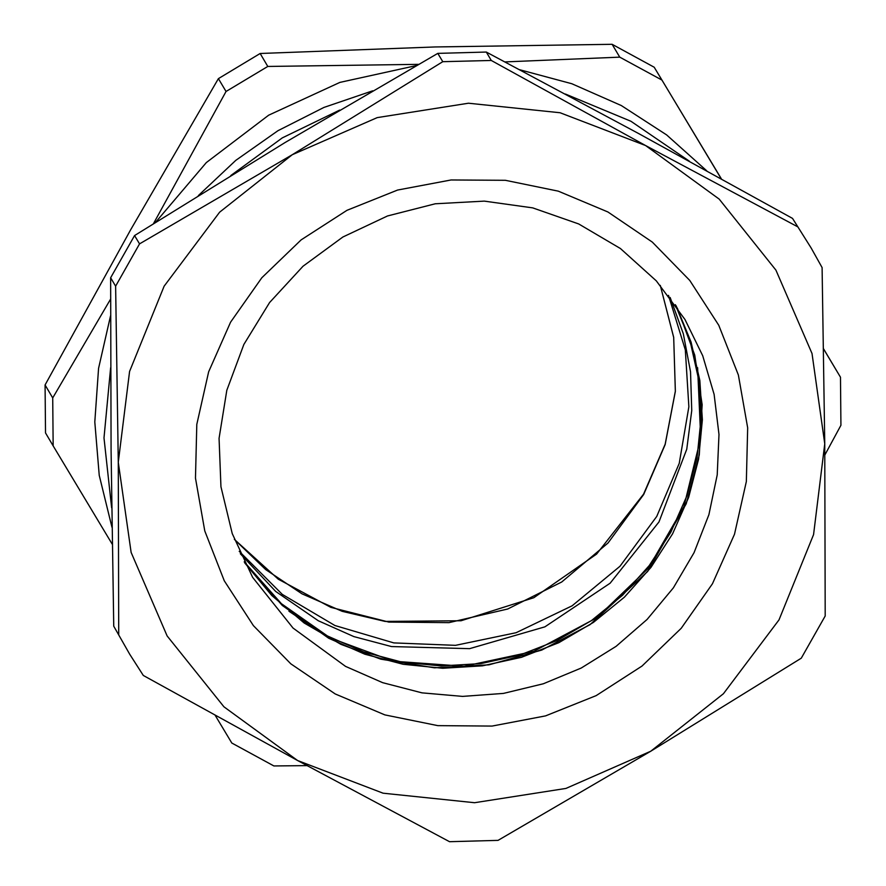 <?xml version="1.0" encoding="UTF-8"?>
<svg xmlns="http://www.w3.org/2000/svg" width="886" height="886" viewBox="0 0 886 886"><rect width="100%" height="100%" fill="white"/><g stroke="black" fill="none" stroke-linecap="round" stroke-linejoin="round"><path stroke-width="1.33" d="M792.56 218.344L811.166 247.925L792.56 218.344L638.274 133.321L486.27 52.108L437.806 53.382L285.048 142.568L134.561 235.587L110.684 277.772L111.06 450.077L113.718 626.203L129.655 654.233L113.718 626.203M110.684 277.772L115.656 286.123L139.534 243.927L134.561 235.587M118.691 634.553L118.314 462.248L115.656 286.123M437.806 53.382L442.779 61.721L491.243 60.458L486.27 52.108M139.534 243.927L292.291 154.729L442.779 61.721M491.243 60.458L645.529 145.481L797.533 226.683M811.166 247.925L822.13 267.605L824.788 443.731L825.165 616.036L801.287 658.232L650.8 751.239L498.043 840.426L449.579 841.7L297.574 760.498L143.288 675.475L129.655 654.233M297.574 760.498L223.925 706.829L167.166 635.871L131.139 552.443L118.314 462.248L129.566 371.411L164.12 286.134L219.617 212.23L292.291 154.729L377.181 117.561L468.506 103.252L560.03 112.777L645.529 145.481L719.166 199.14L775.937 270.097L811.964 353.525L824.788 443.731L813.536 534.568L778.982 619.835L723.474 693.738L650.8 751.239L565.91 788.407L474.597 802.727L383.062 793.203L297.574 760.498M239.231 551.313L282.291 594.417L334.886 625.571L393.816 642.882L455.493 645.296L516.15 632.67L572.112 605.769L619.956 566.232L656.792 516.472L679.241 463.378L688.909 406.829L685.277 349.815L668.531 295.37M52.75 397.88L45.053 384.978L45.474 432.966L53.16 445.868L52.75 397.88L110.617 299.025M153.511 223.604L226.074 91.524L267.838 66.428L260.152 53.525L218.388 78.61L226.074 91.524M218.388 78.61L130.585 229.884L45.053 384.978M307.099 765.659L273.929 765.903L231.755 743L215.143 715.379M112.223 544.137L53.16 445.868M823.626 349.106L840.526 377.237L840.947 425.225L824.877 454.917M661.942 80.094L654.245 67.192L612.071 44.3L619.757 57.202L661.942 80.094L721.204 178.706M823.615 348.995L840.526 377.237M721.326 178.773L654.245 67.192M267.838 66.428L418.546 64.368M504.865 61.92L619.757 57.202M612.071 44.3L434.971 47.002L260.152 53.525M111.968 527.303L99.254 475.361L94.747 421.957L98.556 368.354L110.584 315.815M155.648 222.253L206.294 162.614L268.735 115.202L339.914 82.343L416.365 65.619M519.451 69.629L571.847 83.672L621.285 105.589L666.604 134.838L706.707 170.721M244.159 561.79L281.416 603.665L327.399 635.971L363.426 651.93L401.668 662.008L441.128 665.929L480.843 663.614L519.794 655.097L557.006 640.611L591.538 620.51L622.515 595.314L649.172 565.645L670.824 532.264L686.927 495.994L697.072 457.763L701.014 418.535L698.655 379.286L690.039 341.021L675.398 304.695M240.327 553.772L275.701 591.394L318.329 620.765L353.835 636.547L391.49 646.603L469.536 648.707L544.868 626.867L610.144 583.209L659.018 521.998L686.716 449.169L691.7 410.595L690.559 371.832L683.327 333.834L670.17 297.519M697.614 367.646L700.748 437.939L683.848 506.637L648.275 568.236L596.876 617.797L533.771 651.365L464.009 666.239L393.174 661.222L326.956 636.735L288.969 611.274M335.196 693.993L290.807 663.858L253.363 625.605L224.313 580.729L204.755 530.935L195.452 478.152L196.758 424.405L208.631 371.743L230.604 322.216L261.835 277.706L301.118 239.94L346.958 210.359L397.592 190.102L451.063 179.947L505.319 180.279L558.28 191.099L607.907 211.975L652.295 242.122L689.74 280.364L718.79 325.251L738.348 375.033L747.651 427.816L746.344 481.574L734.472 534.225L712.499 583.752L681.268 628.263L641.973 666.028L596.134 695.621L545.51 715.877L492.04 726.033L437.784 725.689L384.823 714.88L335.196 693.993M676.151 305.781L691.025 342.107L699.851 380.415L702.399 419.731L698.611 459.059L688.588 497.4L672.585 533.804L650.988 567.328L624.364 597.131L593.387 622.459L558.822 642.671L521.555 657.257L482.538 665.84L442.745 668.221L403.185 664.323L364.866 654.245L328.75 638.252L282.269 605.503L244.757 562.975L271.814 595.536L304.175 622.947L340.888 644.377L380.891 659.206L434.505 667.867L488.95 664.788L541.656 650.136L590.12 624.586L647.633 571.514L686.207 503.802L699.275 454.939L702.155 404.658L694.724 355.02L677.303 308.073M345.518 666.372L382.608 682.707L422.002 692.797L462.636 696.385L503.436 693.361L543.306 683.804L581.205 667.989L616.102 646.315L647.079 619.38L673.305 587.883L694.081 552.665L708.866 514.677L717.25 474.918L719.011 434.461L714.105 394.37L702.676 355.729L685.011 319.547L656.304 280.829L620.422 248.534L578.691 223.892L532.741 207.867L484.299 201.078L435.259 203.802L387.481 215.94L342.827 237.038L303.034 266.276L269.621 302.536L243.894 344.388L226.827 390.239L219.064 438.293L220.902 486.713L232.243 533.649L252.654 577.307L293.022 628.041L345.518 666.372M234.314 539.33L265.667 569.598L302.026 593.841L342.262 611.296L385.1 621.396L461.074 620.798L533.804 597.673L596.577 554.115L643.613 494.166L665.12 444.251L675.298 391.125L673.67 337.322L660.336 285.37L673.725 337.433L675.365 391.335L665.187 444.517L643.668 494.466L607.984 543.029L561.768 581.969L507.711 609.036L448.936 622.67L388.81 622.072L330.821 607.298L278.315 579.178L234.325 539.352M198.331 195.562L235.82 160.311L277.971 130.718L323.899 107.394L372.629 90.837M565.346 94.038L630.91 121.293L689.352 161.186M111.691 507.778L103.994 437.883L110.606 367.635M339.703 110.085L282.291 137.895L230.781 175.528"/></g></svg>
